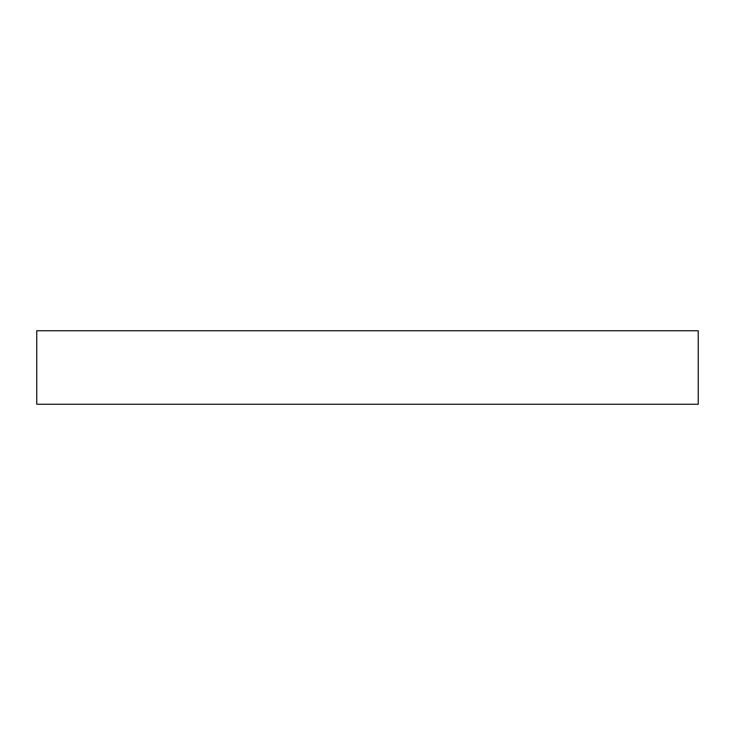 <?xml version="1.0" encoding="UTF-8"?>
<svg xmlns="http://www.w3.org/2000/svg" width="735" height="735" viewBox="0 0 735 735"><rect width="100%" height="100%" fill="white"/><g stroke="black" fill="none" stroke-linecap="round" stroke-linejoin="round"><path stroke-width="1.1" d="M36.75 330.75L36.75 404.25L698.25 404.25L698.25 330.75L36.75 330.75"/></g></svg>
